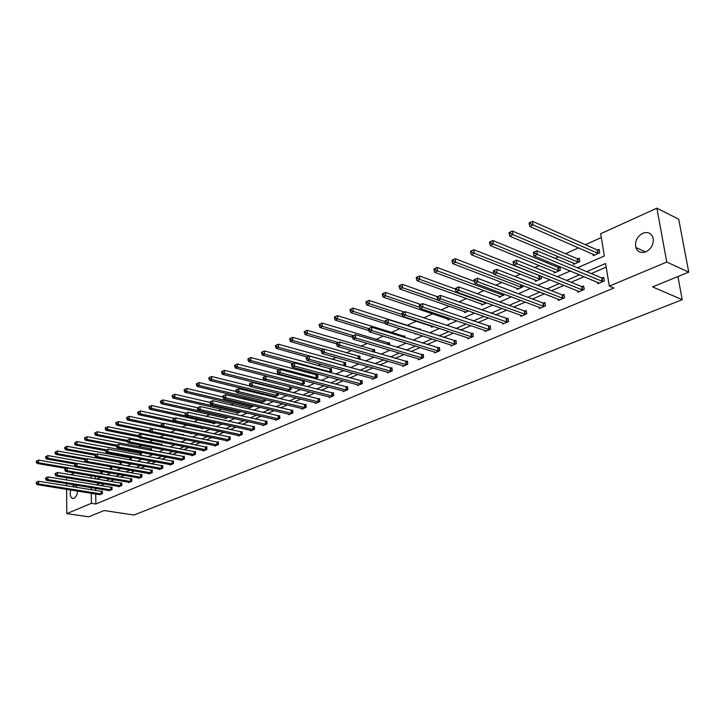 <?xml version="1.0" encoding="UTF-8"?>
<svg xmlns="http://www.w3.org/2000/svg" width="725" height="725" viewBox="0 0 725 725"><rect width="100%" height="100%" fill="white"/><g stroke="black" fill="none" stroke-linecap="round" stroke-linejoin="round"><path stroke-width="1.09" d="M645.993 251.774C641.081 253.451 637.692 252.019 635.843 247.497C634.71 241.362 636.994 236.631 642.703 233.305C647.769 231.529 651.213 233.042 653.035 237.827C653.977 243.953 651.63 248.602 645.993 251.774M77.593 491.097C77.194 494.758 75.971 497.169 73.932 498.329L72.328 498.392C70.262 497.042 69.709 494.242 70.669 489.991M72.273 486.729L73.823 485.451L75.491 485.388L77.185 487.526M70.697 474.739L74.584 472.972M601.288 237.555L585.447 244.724M578.55 247.841L565.545 253.723M558.685 256.822L555.16 258.417M547.91 261.689L546.143 262.495M539.318 265.577L534.896 267.579M527.691 270.833L527.211 271.05M520.432 274.123L515.158 276.506M502.008 282.451L495.927 285.197M484.037 290.58L477.177 293.67M466.492 298.51L458.907 301.935M449.355 306.258L441.09 309.992M432.626 313.816L423.699 317.858M416.286 321.211L406.834 325.48M399.828 328.652L391.192 332.558M383.317 336.119L375.894 339.472M367.185 343.405L360.932 346.233M351.435 350.528L346.296 352.848M336.047 357.488L331.978 359.328M321.012 364.285L317.967 365.663M306.312 370.928L304.246 371.862M291.948 377.426L290.825 377.933M271.485 386.679L270.679 387.041M258.635 392.488L257.194 393.14M246.056 398.179L243.99 399.112M233.722 403.752L231.067 404.958M221.632 409.217L218.415 410.676M209.779 414.573L206.027 416.277M198.161 419.829L193.883 421.769M186.769 424.986L181.993 427.143M175.595 430.034L170.493 432.345M164.131 435.218L159.699 437.22M152.748 440.365L149.105 442.014M141.583 445.413L138.711 446.709M130.645 450.361L128.506 451.331M119.915 455.209L118.483 455.862M109.384 459.976L108.632 460.312M577.49 267.788L604.342 255.979L600.662 233.74L656.868 208.184L666.764 262.042L609.335 286.121L605.583 263.483L586.752 271.667M666.764 262.042L688.75 272.138L678.7 219.204L656.868 208.184M688.75 272.138L652.554 286.901L682.234 299.679L133.98 515.031L104.101 510.536L88.695 516.816L66.782 513.626L66.627 489.348M66.609 485.813L66.591 483.602M66.573 480.013L66.555 477.693M682.234 299.679L677.92 276.551M577.626 290.807L577.843 292.193L584.196 289.502L583.643 285.994L582.22 286.602M539.192 307.237L539.373 308.506L545.408 305.941L544.91 302.506L543.56 303.086M502.597 322.861L502.751 324.03L508.506 321.592L508.044 318.221L506.757 318.773M467.725 337.75L467.852 338.82L473.334 336.5L472.927 333.192L471.694 333.718M434.447 351.942L434.556 352.93L439.794 350.719L439.423 347.474L438.253 347.973M402.665 365.491L402.756 366.415L407.758 364.294L407.423 361.113L406.308 361.594M372.278 378.441L372.36 379.302L377.136 377.272L376.846 374.154L375.767 374.608M343.197 390.838L343.26 391.636L347.837 389.697L347.574 386.633L346.55 387.068M315.33 402.701L315.393 403.453L319.779 401.587L319.544 398.578L318.556 398.995M288.623 414.075L288.668 414.772L292.873 412.996L292.664 410.033L291.722 410.441M262.985 424.986L263.021 425.647L267.063 423.935L266.882 421.026L265.975 421.415M238.362 435.462L238.398 436.087L242.277 434.438L242.123 431.583L241.253 431.955M214.7 445.531L214.727 446.12L218.461 444.543L218.316 441.733L217.482 442.087M191.935 455.218L191.953 455.771L195.542 454.249L195.433 451.485L194.626 451.829M170.022 464.535L170.04 465.069L173.493 463.601L173.393 460.882L172.623 461.209M148.906 473.516L148.924 474.014L152.25 472.6L152.168 469.927L151.425 470.244M128.552 482.17L128.57 482.642L131.778 481.282L131.714 478.645L130.998 478.953M108.922 490.517L112.031 489.656L111.985 487.064L111.287 487.354M606.191 267.144L591.301 273.579M584.114 276.687L571.182 282.27M564.023 285.36L551.571 290.743M544.448 293.824L532.449 299.008M525.362 302.071L513.789 307.074M506.748 310.119L495.592 314.931M488.587 317.958L477.838 322.607M470.869 325.616L460.502 330.102M453.569 333.092L443.564 337.415M436.677 340.397L427.034 344.565M420.174 347.529L410.876 351.543M404.052 354.489L395.08 358.368M388.301 361.295L379.646 365.038M372.904 367.956L364.548 371.562M357.842 374.462L349.785 377.942M343.115 380.824L335.34 384.178M328.715 387.05L321.211 390.286M314.614 393.14L307.373 396.267M300.821 399.094L293.833 402.121M287.317 404.931L280.575 407.849M274.095 410.649L267.588 413.458M261.145 416.241L254.865 418.959M248.458 421.723L242.395 424.343M236.033 427.097L230.178 429.626M223.853 432.363L218.207 434.801M211.908 437.519L206.462 439.876M200.209 442.576L194.953 444.851M188.727 447.533L183.652 449.727M177.471 452.4L172.577 454.512M166.433 457.167L161.711 459.215M155.594 461.852L151.045 463.819M144.964 466.447L140.578 468.341M134.533 470.951L130.301 472.782M124.283 475.382L120.205 477.141M114.233 479.723L110.3 481.427M104.355 483.992L100.567 485.632M95.655 488.351L95.682 490.517M95.736 493.997L95.872 503.993L613.885 288.006L609.335 286.121M99.361 494.577L102.415 493.725L102.379 491.16L101.69 491.45M118.646 486.375L118.664 486.847L121.818 485.505L121.764 482.895L121.057 483.194M138.638 477.884L138.647 478.373L141.919 476.987L141.846 474.331L141.112 474.639M159.364 469.066L159.382 469.582L162.772 468.142L162.681 465.45L161.929 465.767M180.869 459.922L180.897 460.466L184.413 458.97L184.304 456.233L183.516 456.569M203.208 450.424L203.236 450.995L206.888 449.446L206.761 446.654L205.945 447.008M226.417 440.546L226.445 441.153L230.251 439.54L230.106 436.704L229.254 437.066M250.551 430.278L250.587 430.922L254.547 429.245L254.375 426.363L253.487 426.735M275.672 419.585L275.718 420.264L279.841 418.524L279.642 415.588L278.717 415.978M301.836 408.447L301.89 409.172L306.186 407.35L305.968 404.369L304.998 404.777M329.114 396.829L329.177 397.608L333.663 395.705L333.409 392.669L332.403 393.095M357.579 384.703L357.652 385.537L362.328 383.552L362.047 380.462L361.005 380.906M387.304 372.043L387.386 372.931L392.279 370.856L391.962 367.702L390.866 368.173M418.379 358.793L418.479 359.754L423.59 357.579L423.246 354.371L422.095 354.86M450.896 344.928L451.013 345.961L456.369 343.686L455.98 340.415L454.774 340.931M484.952 330.392L485.097 331.515L490.707 329.132L490.281 325.797L489.022 326.332M520.668 315.148L520.84 316.363L526.731 313.862L526.25 310.463L524.936 311.025M558.168 299.126L558.368 300.449L564.558 297.83L564.032 294.359L562.645 294.948M597.59 282.27L597.826 283.729L604.333 280.965L603.753 277.421L602.294 278.047M95.872 503.993L91.404 503.304L66.782 513.626M96.769 479.143L100.684 477.422M106.638 474.802L110.698 473.017M116.689 470.38L120.903 468.531M126.92 465.885L131.297 463.964M137.351 461.299L141.892 459.306M147.982 456.623L152.685 454.557M158.811 451.865L163.696 449.718M169.858 447.008L174.915 444.788M181.114 442.06L186.361 439.749M192.596 437.012L198.034 434.619M204.305 431.864L209.942 429.381M216.249 426.608L222.086 424.043M228.438 421.252L234.492 418.588M240.881 415.778L247.153 413.023M253.578 410.196L260.076 407.341M266.546 404.496L273.28 401.541M279.787 398.678L286.765 395.605M293.308 392.733L300.54 389.552M307.128 386.652L314.623 383.362M321.248 380.444L329.014 377.027M335.675 374.1L343.732 370.566M350.438 367.611L358.784 363.941M365.527 360.978L374.182 357.171M380.96 354.19L389.932 350.248M396.756 347.248L406.063 343.161M412.924 340.143L422.575 335.902M429.472 332.866L439.477 328.461M446.419 325.416L456.795 320.849M463.773 317.786L474.549 313.046M481.563 309.965L492.737 305.053M499.797 301.944L511.388 296.851M518.484 293.734L530.519 288.441M537.651 285.306L550.139 279.814M557.317 276.66L570.285 270.96M91.051 475.772L91.078 478.183M91.205 487.617L91.232 489.801M91.278 493.281L91.404 503.304M579.556 274.802L566.615 280.421M559.446 283.538L546.985 288.958M539.853 292.048L527.845 297.268M520.758 300.349L509.177 305.379M502.126 308.442L490.97 313.291M483.956 316.345L473.198 321.021M466.229 324.048L455.853 328.552M448.92 331.57L438.924 335.911M432.018 338.91L422.376 343.106M415.516 346.088L406.218 350.13M399.393 353.093L390.422 356.99M383.643 359.935L374.988 363.696M368.246 366.632L359.89 370.257M353.193 373.176L345.127 376.674M338.466 379.574L330.691 382.954M324.066 385.827L316.562 389.089M309.974 391.953L302.733 395.098M296.181 397.943L289.193 400.979M282.687 403.816L275.944 406.743M269.464 409.553L262.967 412.38M256.523 415.18L250.252 417.908M243.845 420.69L237.791 423.318M231.429 426.092L225.584 428.629M219.258 431.375L213.612 433.831M207.332 436.559L201.885 438.924M195.632 441.643L190.385 443.927M184.168 446.627L179.102 448.829M172.922 451.512L168.037 453.642M161.892 456.306L157.18 458.354M151.072 461.009L146.523 462.985M140.451 465.622L136.064 467.534M130.029 470.153L125.806 471.993M119.797 474.603L115.728 476.37M109.756 478.962L105.832 480.675M99.896 483.249L96.108 484.898M95.483 476.533L95.519 478.926M597.69 249.989L599.131 249.346L599.711 252.826L593.268 255.68L593.023 254.158M577.834 258.834L579.239 258.2L579.792 261.653L573.511 264.435L573.285 262.985M558.477 267.452L559.845 266.836L560.371 270.253L554.244 272.972L554.036 271.585M541.058 276.18L541.421 278.645L535.449 281.291L535.258 279.968M522.743 285.442L522.933 286.837L517.106 289.42L516.934 288.151M504.836 294.404L499.208 297.35L499.045 296.135M486.72 302.878L481.726 305.089L481.572 303.929M468.513 310.943L464.653 312.647L464.517 311.532M450.76 318.801L447.978 320.042L447.851 318.964M433.432 326.477L431.674 327.256L431.556 326.223M436.051 321.963L436.532 322.127M416.522 333.971L415.742 334.316L415.679 333.699M419.331 329.413L420.464 328.905L420.582 329.993M403.689 336.382L404.795 335.883L404.985 337.651M388.392 343.188L389.47 342.708L389.715 345.1M373.42 349.858L374.49 349.387L374.771 352.359M358.784 356.374L359.827 355.912L360.098 358.966L359.473 359.237M344.457 362.754L345.472 362.301L345.734 365.327L344.384 365.926M330.428 368.998L331.425 368.554L331.669 371.553L329.63 372.46M316.698 375.115L317.677 374.68L317.903 377.653L315.203 378.849M303.249 381.105L304.21 380.679L304.428 383.625L301.093 385.102M291.06 387.132L291.223 389.47L287.281 391.219M287.037 391.156L287 390.585M278.173 393.476L278.291 395.197L274.195 397.01L274.15 396.294M265.54 399.665L265.613 400.816L261.607 402.593L261.562 401.895M253.152 405.71L253.188 406.317L249.264 408.057L249.219 407.387M241.008 411.61L237.157 413.413L237.129 412.761M228.511 417.247L225.294 418.669L225.267 418.035M216.123 422.738L213.657 423.826L213.63 423.21M203.988 428.112L202.248 428.883L202.221 428.276M192.089 433.378L191.047 433.84L191.028 433.26M182.673 434.801L183.452 434.447L183.479 435.127M171.843 439.622L172.613 439.278L172.659 440.347M161.222 444.353L161.974 444.017L162.028 445.458M150.791 448.993L151.534 448.666L151.588 450.47M140.55 453.56L141.275 453.234L141.339 455.373M130.491 458.037L131.207 457.72L131.261 460.176M120.613 462.432L121.283 462.133L121.084 464.834M111.605 466.873L111.641 469.012L110.862 469.356M102.062 471.513L102.089 473.244L100.829 473.797M36.25 482.343L36.25 483.412L36.848 483.14L36.848 482.071L36.25 482.343L38.543 481.264L38.543 483.928L101.736 494.015M36.848 483.14L38.543 483.928L37.047 484.617L100.05 494.731M36.848 482.071L38.543 481.264L102.379 491.468M36.25 483.412L37.047 484.617M75.328 466.51L38.579 460.103L38.57 462.74L37.093 463.447L66.22 468.468M101.409 473.543L38.57 462.74L36.884 461.943L36.893 460.892L36.295 461.182L36.295 462.233L36.884 461.943M37.093 463.447L36.295 462.233M36.893 460.892L38.579 460.103M45.612 478.02L45.612 479.089L46.219 478.808L46.219 477.739L45.612 478.02L47.932 476.923L47.932 479.615L111.333 489.946M46.219 478.808L47.932 479.615L46.418 480.312L109.62 490.671M46.219 477.739L47.932 476.923L111.985 487.381M45.612 479.089L46.418 480.312M55.154 473.606L55.154 474.685L55.771 474.404L55.771 473.316L55.154 473.606L57.483 472.501L57.492 475.21L121.111 485.804M55.771 474.404L57.492 475.21L55.952 475.917L119.362 486.548M55.771 473.316L57.483 472.501L121.764 483.222M55.154 474.685L55.952 475.917M110.952 466.755L47.904 455.599L47.904 458.245L46.4 458.97L75.627 464.109M110.952 469.32L47.904 458.245L46.21 457.448L46.21 456.388L45.602 456.678L45.602 457.738L46.21 457.448M46.4 458.97L45.602 457.738M46.21 456.388L47.904 455.599M121.32 462.468L57.411 451.004L57.42 453.678L55.879 454.412L85.224 459.686M86.755 458.961L57.42 453.678L55.698 452.871L55.698 451.802L55.082 452.101L55.091 453.17L55.698 452.871M55.879 454.412L55.091 453.17M55.698 451.802L57.411 451.004M64.86 469.111L64.869 470.199L65.504 469.909L65.495 468.821L64.86 469.111L67.226 467.997L67.244 470.724L131.062 481.59M65.504 469.909L67.244 470.724L65.667 471.449L129.286 482.343M65.495 468.821L67.226 467.997L131.723 478.98M64.869 470.199L65.667 471.449M131.216 458.064L67.081 446.328L67.099 449.02L65.54 449.772L95.129 455.2M96.543 454.439L67.099 449.02L65.368 448.204L65.368 447.126L64.742 447.434L64.742 448.512L65.368 448.204M65.54 449.772L64.742 448.512M65.368 447.126L67.081 446.328M74.766 464.526L74.775 465.631L75.409 465.332L75.4 464.236L74.766 464.526L77.14 463.411L77.167 466.157L141.185 477.295M75.409 465.332L77.167 466.157L75.563 466.9L139.381 478.065M75.4 464.236L77.14 463.411L141.855 474.667M74.775 465.631L75.563 466.9M141.284 453.587L76.941 441.561L76.968 444.28L75.373 445.041L105.623 450.705M106.502 449.826L76.968 444.28L75.219 443.455L75.21 442.368L74.584 443.763L75.219 443.455M75.373 445.041L74.584 443.763M75.21 442.368L76.941 441.561M84.852 459.868L84.861 460.973L85.514 460.674L85.505 459.559L84.852 459.868L87.254 458.735L87.29 461.508L151.507 472.918M85.514 460.674L87.29 461.508L85.65 462.26L149.667 473.697M85.505 459.559L87.254 458.735L152.177 470.28M84.861 460.973L85.65 462.26M151.543 449.029L86.991 436.704L87.027 439.441L85.396 440.22L116.317 446.138M116.671 445.132L87.027 439.441L85.26 438.616L85.251 437.519L84.598 437.827L84.617 438.924L85.26 438.616M85.396 440.22L84.617 438.924M85.251 437.519L86.991 436.704M95.129 455.11L95.147 456.224L95.818 455.916L95.8 454.802L95.129 455.11L97.558 453.959L97.603 456.759L162.01 468.468M95.818 455.916L97.603 456.759L95.936 457.529L160.134 469.265M95.8 454.802L97.558 453.959L162.699 465.803M95.147 456.224L95.936 457.529M161.992 444.389L97.232 431.756L97.268 434.511L95.618 435.308L127.274 441.498M127.21 440.383L97.268 434.511L95.492 433.677L95.473 432.571L94.812 432.888L94.83 433.994L95.492 433.677M95.618 435.308L94.83 433.994M95.473 432.571L97.232 431.756M105.614 450.252L105.633 451.385L106.312 451.068L106.294 449.944L105.614 450.252L108.07 449.101L108.116 451.92L172.722 463.928M106.312 451.068L108.116 451.92L106.421 452.699L170.81 464.734M106.294 449.944L108.07 449.101L173.411 461.245M105.633 451.385L106.421 452.699M172.632 439.658L107.672 426.708L107.717 429.49L106.031 430.306L138.656 436.822M138.339 435.625L107.717 429.49L105.922 428.647L105.904 427.532L105.234 427.859L105.252 428.973L105.922 428.647M106.031 430.306L105.252 428.973M105.904 427.532L107.672 426.708M116.299 445.313L116.326 446.446L117.015 446.129L116.997 444.987L116.299 445.313L118.782 444.144L118.837 446.99L183.624 459.306M117.015 446.129L118.837 446.99L117.106 447.787L181.676 460.13M116.997 444.987L118.782 444.144L184.322 456.605M116.326 446.446L117.106 447.787M183.47 434.837L118.311 421.56L118.365 424.37L116.643 425.194L150.265 432.064M149.694 430.786L118.365 424.37L116.553 423.518L116.535 422.394L115.846 422.72L115.873 423.844L116.553 423.518M116.643 425.194L115.873 423.844M116.535 422.394L118.311 421.56M127.201 440.265L127.228 441.416L127.935 441.09L127.908 439.939L127.201 440.265L129.712 439.087L129.775 441.96L194.744 454.593M127.935 441.09L129.775 441.96L128.008 442.767L192.759 455.436M127.908 439.939L129.712 439.087L195.442 451.865M127.228 441.416L128.008 442.767M205.501 449.736L205.374 446.953L140.849 433.931L138.321 435.127L138.357 436.278L139.073 435.952L139.046 434.792L140.849 433.931L140.931 436.822L206.072 449.79M139.073 435.952L140.931 436.822L139.127 437.655L204.051 450.651M205.374 446.953L206.779 447.044M138.321 435.127L139.055 434.764M138.357 436.278L139.127 437.655M217.047 444.842L216.911 442.032L152.223 428.674L149.667 429.871L149.703 431.04L150.438 430.704L150.401 429.535L152.223 428.674L152.313 431.593L217.618 444.896M150.438 430.704L152.313 431.593L150.474 432.435L215.561 445.766M216.911 442.032L218.343 442.132M149.667 429.871L150.383 429.526M149.703 431.04L150.474 432.435M161.249 424.515L161.285 425.693L162.038 425.348L161.992 424.17L161.249 424.515L163.832 423.3L163.932 426.246L229.399 439.903M162.038 425.348L163.932 426.246L162.047 427.107L227.297 440.791M161.992 424.17L163.832 423.3L230.124 437.112M161.285 425.693L162.047 427.107M173.058 419.05L173.103 420.237L173.873 419.884L173.828 418.697L173.058 419.05L175.677 417.827L175.785 420.79L241.407 434.81M173.873 419.884L175.785 420.79L173.864 421.669L239.268 435.716M173.828 418.697L175.677 417.827L242.141 432M173.103 420.237L173.864 421.669M185.129 413.468L185.174 414.664L185.953 414.31L185.908 413.105L185.129 413.468L187.766 412.226L187.884 415.226L253.659 429.617M185.953 414.31L187.884 415.226L185.926 416.123L251.475 430.541M185.908 413.105L187.766 412.226L254.403 426.789M185.174 414.664L185.926 416.123M197.445 407.767L197.499 408.982L198.297 408.61L198.242 407.405L197.445 407.767L200.109 406.517L200.245 409.534L266.157 424.315M198.297 408.61L200.245 409.534L198.242 410.459L263.927 425.267M198.242 407.405L200.109 406.517L266.909 421.47M197.499 408.982L198.242 410.459M210.023 401.949L210.078 403.173L210.893 402.792L210.839 401.577L210.023 401.949L212.724 400.68L212.869 403.725L278.917 418.914M210.893 402.792L212.869 403.725L210.83 404.668L276.633 419.875M210.839 401.577L212.724 400.68L279.678 416.041M210.078 403.173L210.83 404.668M222.874 396.004L222.938 397.237L223.771 396.847L223.708 395.614L222.874 396.004L225.602 394.717L225.765 397.798L291.93 413.395M223.771 396.847L225.765 397.798L223.681 398.759L289.61 414.383M223.708 395.614L225.602 394.717L292.701 410.495M222.938 397.237L223.681 398.759M236.015 389.932L236.078 391.174L236.93 390.775L236.858 389.533L236.015 389.932L238.77 388.627L238.942 391.736L305.225 407.758M236.93 390.775L238.942 391.736L236.812 392.714L302.851 408.764M236.858 389.533L238.77 388.627L306.004 404.84M236.078 391.174L236.812 392.714M163.333 423.536L129.159 416.313L129.231 419.15L127.473 419.993L191.844 433.487M161.385 425.883L129.231 419.15L127.401 418.28L127.373 417.147L126.676 417.491L126.703 418.624L127.401 418.28M127.473 419.993L126.703 418.624M127.373 417.147L129.159 416.313M174.498 418.37L140.233 410.966L140.306 413.821L138.52 414.682L203.054 428.52M173.465 420.926L140.306 413.821L138.457 412.951L138.43 411.809L137.714 412.153L137.75 413.295L138.457 412.951M138.52 414.682L137.75 413.295M138.43 411.809L140.233 410.966M185.881 413.105L151.516 405.511L151.607 408.383L149.785 409.263L214.491 423.463M185.808 415.878L151.607 408.383L149.749 407.504L149.712 406.353L148.978 406.707L149.015 407.858L149.749 407.504M149.785 409.263L149.015 407.858M149.712 406.353L151.516 405.511M197.517 407.731L163.043 399.937L163.134 402.846L161.276 403.743L226.137 418.298M228.23 417.373L163.134 402.846L161.258 401.949L161.222 400.789L160.47 401.152L160.515 402.312L161.258 401.949M161.276 403.743L160.515 402.312M161.222 400.789L163.043 399.937M210.042 402.411L174.797 394.255L174.906 397.182L173.003 398.097L238.017 413.032M240.147 412.09L174.906 397.182L173.003 396.285L172.967 395.116L172.206 395.478L172.251 396.647L173.003 396.285M173.003 398.097L172.251 396.647M172.967 395.116L174.797 394.255M222.928 397.01L186.796 388.455L186.923 391.409L184.975 392.343L250.134 407.667M252.309 406.707L186.923 391.409L185.002 390.494L184.957 389.316L184.177 389.688L184.222 390.875L185.002 390.494M184.975 392.343L184.222 390.875M184.957 389.316L186.796 388.455M236.259 391.554L199.049 382.528L199.185 385.51L197.2 386.461L262.495 402.194M264.716 401.215L199.185 385.51L197.245 384.594L197.191 383.398L196.403 383.779L196.457 384.975L197.245 384.594M197.2 386.461L196.457 384.975M197.191 383.398L199.049 382.528M249.998 386.035L211.564 376.483L211.709 379.492L209.688 380.462L275.11 396.611M277.367 395.605L211.709 379.492L209.752 378.559L209.697 377.353L208.882 377.743L208.945 378.948L209.752 378.559M209.688 380.462L208.945 378.948M209.697 377.353L211.564 376.483M290.526 386.996L224.342 370.303L224.505 373.339L222.43 374.336L287.979 390.911M290.29 389.887L224.505 373.339L222.53 372.396L222.466 371.182L221.642 371.581L221.696 372.795L222.53 372.396M222.43 374.336L221.696 372.795M222.466 371.182L224.342 370.303M304.246 381.169L237.401 363.995L237.573 367.049L235.462 368.073L301.12 385.084M303.467 384.042L237.573 367.049L235.58 366.098L235.507 364.874L234.664 365.282L234.728 366.506L235.58 366.098M235.462 368.073L234.728 366.506M235.507 364.874L237.401 363.995M249.436 383.715L249.509 384.975L250.379 384.567L250.306 383.317L249.436 383.715L252.227 382.401L252.409 385.537L318.792 402.003M250.379 384.567L252.409 385.537L250.234 386.543L316.372 403.037M250.306 383.317L252.227 382.401L319.58 399.067M249.509 384.975L250.234 386.543M317.713 375.188L250.75 357.543L250.932 360.633L248.775 361.666L279.478 369.795M316.934 378.087L250.932 360.633L248.911 359.663L248.838 358.431L247.977 358.848L248.05 360.08L248.911 359.663M248.775 361.666L248.05 360.08M248.838 358.431L250.75 357.543M263.157 377.372L263.238 378.631L264.127 378.223L264.045 376.955L263.157 377.372L265.975 376.039L266.175 379.202L332.657 396.131M264.127 378.223L266.175 379.202L263.954 380.226L330.174 397.182M264.045 376.955L265.975 376.039L333.446 393.167M263.238 378.631L263.954 380.226M331.47 369.079L264.389 350.945L264.589 354.063L262.377 355.123L293.136 363.479M330.673 371.998L264.589 354.063L262.55 353.093L262.468 351.843L261.589 352.268L261.662 353.519L262.55 353.093M262.377 355.123L261.662 353.519M262.468 351.843L264.389 350.945M277.186 370.874L277.276 372.152L278.183 371.735L278.101 370.457L277.186 370.874L280.04 369.532L280.258 372.722L346.813 390.132M278.183 371.735L280.258 372.722L277.983 373.774L344.284 391.201M278.101 370.457L280.04 369.532L347.619 387.141M277.276 372.152L277.983 373.774M345.517 362.835L278.337 344.203L278.545 347.357L276.288 348.435L307.092 357.017M344.719 365.772L278.545 347.357L276.488 346.369L276.397 345.109L275.5 345.544L275.582 346.804L276.488 346.369M276.288 348.435L275.582 346.804M276.397 345.109L278.337 344.203M291.541 364.24L291.631 365.527L292.565 365.092L292.465 363.805L291.541 364.24L294.432 362.881L294.658 366.098L361.277 383.996M292.565 365.092L294.658 366.098L292.329 367.176L358.694 385.093M292.465 363.805L294.432 362.881L362.092 380.987M291.631 365.527L292.329 367.176M359.872 356.464L292.592 337.315L292.818 340.487L290.507 341.602L321.374 350.429M323.667 349.35L292.818 340.487L290.734 339.49L290.643 338.222L289.728 338.666L289.819 339.934L290.734 339.49M290.507 341.602L289.819 339.934M290.643 338.222L292.592 337.315M306.222 357.443L306.322 358.748L307.273 358.304L307.173 357.008L306.222 357.443L309.149 356.066L309.394 359.319L376.067 377.725M307.273 358.304L309.394 359.319L307.01 360.416L373.42 378.849M307.173 357.008L309.149 356.066L376.891 374.689M306.322 358.748L307.01 360.416M374.544 349.948L307.183 330.265L307.427 333.464L305.062 334.606L336.672 343.886M338.303 342.581L307.427 333.464L305.316 332.458L305.225 331.171L304.273 331.633L304.373 332.911L305.316 332.458M305.062 334.606L304.373 332.911M305.225 331.171L307.183 330.265M321.248 350.492L321.347 351.806L322.326 351.353L322.217 350.039L321.248 350.492L324.202 349.097L324.474 352.386L391.183 371.318M322.326 351.353L324.474 352.386L322.027 353.51L388.482 372.469M322.217 350.039L324.202 349.097L392.017 368.264M321.347 351.806L322.027 353.51M389.533 343.288L322.108 323.051L322.362 326.286L319.952 327.446L352.477 337.261M353.274 335.648L322.362 326.286L320.242 325.262L320.133 323.966L319.172 324.428L319.272 325.724L320.242 325.262M319.952 327.446L319.272 325.724M320.133 323.966L322.108 323.051M336.627 343.378L336.735 344.701L337.741 344.239L337.623 342.916L336.627 343.378L339.626 341.964L339.907 345.281L406.634 364.766M337.741 344.239L339.907 345.281L337.406 346.432L403.87 365.944M337.623 342.916L339.626 341.964L407.486 361.684M336.735 344.701L337.406 346.432M404.858 336.482L337.379 315.665L337.66 318.928L335.186 320.115L368.835 330.564M368.608 328.579L337.66 318.928L335.503 317.894L335.394 316.589L334.406 317.061L334.515 318.375L335.503 317.894M335.186 320.115L334.515 318.375M335.394 316.589L337.379 315.665M352.377 336.092L352.495 337.433L353.519 336.962L353.392 335.621L352.377 336.092L355.404 334.66L355.712 338.013L422.448 358.068M353.519 336.962L355.712 338.013L353.147 339.191L419.621 359.265M353.392 335.621L355.404 334.66L423.309 354.96M352.495 337.433L353.147 339.191M368.499 328.633L368.626 329.984L369.678 329.494L369.551 328.144L368.499 328.633L371.572 327.183L371.898 330.564L438.616 351.217M369.678 329.494L371.898 330.564L369.279 331.769L435.725 352.441M369.551 328.144L371.572 327.183L439.486 348.082M368.626 329.984L369.279 331.769M385.029 320.985L385.165 322.353L386.235 321.855L386.099 320.486L385.029 320.985L388.138 319.526L388.482 322.933L455.164 344.194M386.235 321.855L388.482 322.933L385.791 324.175L452.21 345.453M386.099 320.486L388.138 319.526L456.052 341.04M385.165 322.353L385.791 324.175M401.958 313.155L402.103 314.532L403.2 314.025L403.064 312.638L401.958 313.155L405.112 311.668L405.474 315.121L472.102 337.016M403.2 314.025L405.474 315.121L402.719 316.381L469.075 338.303M403.064 312.638L405.112 311.668L473.008 333.835M404.251 312.067L369.034 300.358L369.342 303.693L402.103 314.496L402.719 316.381M419.322 305.116L419.467 306.512L420.6 305.995L420.446 304.6L419.322 305.116L422.512 303.621L422.892 307.101L489.448 329.667M420.6 305.995L422.892 307.101L420.074 308.406L486.348 330.981M420.446 304.6L422.512 303.621L490.363 326.458M419.467 306.512L420.074 308.406M437.121 296.888L437.275 298.292L438.435 297.757L438.272 296.353L437.121 296.888L440.356 295.365L440.764 298.881L507.21 322.136M438.435 297.757L440.764 298.881L437.864 300.213L504.038 323.486M438.272 296.353L440.356 295.365L508.143 318.9M437.275 298.292L437.864 300.213M455.373 288.441L455.545 289.864L456.732 289.311L456.56 287.888L455.373 288.441L458.653 286.892L459.088 290.453L525.408 314.423M456.732 289.311L459.088 290.453L456.116 291.822L522.154 315.801M456.56 287.888L458.653 286.892L524.302 310.916L526.35 311.161M455.545 289.864L456.116 291.822M474.105 279.768L474.286 281.209L475.509 280.647L475.328 279.207L474.105 279.768L477.431 278.21L477.893 281.798L544.058 306.521M475.509 280.647L477.893 281.798L474.839 283.203L540.723 307.935M475.328 279.207L477.431 278.21L542.916 302.968L545.01 303.231M474.286 281.209L474.839 283.203M493.335 270.878L493.526 272.328L494.776 271.748L494.586 270.298L493.335 270.878L496.707 269.292L497.187 272.926L563.171 298.419M494.776 271.748L497.187 272.926L494.06 274.358L559.754 299.86M494.586 270.298L496.707 269.292L562.011 294.83L564.141 295.102M493.526 272.328L494.06 274.358M513.082 261.743L513.282 263.211L514.569 262.613L514.369 261.145L513.082 261.743L516.499 260.13L517.007 263.809L582.773 290.109M514.569 262.613L517.007 263.809L513.798 265.287L579.266 291.595M514.369 261.145L516.499 260.13L581.577 286.484L583.761 286.765M513.282 263.211L513.798 265.287M420.536 329.522L353.021 308.107L353.311 311.406L350.782 312.62L385.646 323.749M385.084 321.583L353.311 311.406L351.136 310.354L351.018 309.031L350.012 309.521L350.13 310.844L351.136 310.354M350.782 312.62L350.13 310.844M351.018 309.031L353.021 308.107M367.149 302.633L367.022 301.301L365.98 301.799L366.107 303.132L367.149 302.633L369.342 303.693L366.75 304.944L432.834 326.748M366.75 304.944L366.107 303.132M367.022 301.301L369.034 300.358M420.645 304.482L385.428 292.438L385.763 295.8L383.108 297.078L449.156 319.517M419.73 307.337L385.763 295.8L383.543 294.722L383.407 293.371L382.347 293.888L382.483 295.238L383.543 294.722M383.108 297.078L382.483 295.238M383.407 293.371L385.428 292.438M437.438 296.715L402.239 284.309L402.593 287.707L399.874 289.012L465.867 312.112M437.809 300.032L402.593 287.707L400.345 286.62L400.2 285.26L399.112 285.786L399.248 287.145L400.345 286.62M399.874 289.012L399.248 287.145M400.2 285.26L402.239 284.309M455.454 289.058L419.458 275.98L419.838 279.415L417.047 280.756L482.968 304.536M486.031 303.177L419.838 279.415L417.564 278.309L417.41 276.941L416.295 277.476L416.44 278.853L417.564 278.309M417.047 280.756L416.44 278.853M417.41 276.941L419.458 275.98M474.34 281.4L437.121 267.452L437.519 270.914L434.656 272.292L500.477 296.788M503.621 295.392L437.519 270.914L435.218 269.791L435.054 268.404L433.913 268.957L434.067 270.343L435.218 269.791M434.656 272.292L434.067 270.343M435.054 268.404L437.121 267.452M493.879 273.642L455.228 258.698L455.653 262.196L452.717 263.61L518.411 288.84M521.628 287.417L455.653 262.196L453.315 261.063L453.152 259.659L451.974 260.23L452.146 261.625L453.315 261.063M452.717 263.61L452.146 261.625M453.152 259.659L455.228 258.698M540.506 275.962L473.806 249.717L474.25 253.252L471.241 254.702L536.781 280.702M540.08 279.243L474.25 253.252L471.893 252.101L471.712 250.687L470.507 251.267L470.688 252.681L471.893 252.101M471.241 254.702L470.688 252.681M471.712 250.687L473.806 249.717M559.963 267.616L557.842 267.326L492.864 240.501L493.344 244.071L490.254 245.557L555.613 272.364M558.993 270.86L493.344 244.071L490.952 242.902L490.762 241.479L489.529 242.078L489.719 243.5L490.952 242.902M490.254 245.557L489.719 243.5M490.762 241.479L492.864 240.501M579.375 259.006L577.2 258.698L512.439 231.039L512.938 234.646L509.766 236.178L574.907 263.809M578.378 262.278L512.938 234.646L510.518 233.468L510.318 232.018L509.05 232.634L509.249 234.075L510.518 233.468M509.766 236.178L509.249 234.075M510.318 232.018L512.439 231.039M533.364 252.354L533.573 253.841L534.896 253.233L534.678 251.747L533.364 252.354L536.826 250.732L537.37 254.439L602.874 281.581M534.896 253.233L537.37 254.439L534.071 255.961L599.276 283.112M534.678 251.747L536.826 250.732L601.65 277.92L603.88 278.219M533.573 253.841L534.071 255.961M599.267 250.179L597.056 249.853L532.531 221.324L533.065 224.968L529.803 226.544L594.699 255.046M598.261 253.469L533.065 224.968L530.618 223.771L530.401 222.312L529.096 222.947L529.313 224.406L530.618 223.771M529.803 226.544L529.313 224.406M530.401 222.312L532.531 221.324M101.192 493.979L101.147 491.405M101.563 494.015L101.527 491.441M101.21 471.359L101.246 473.543M100.829 471.295L100.866 473.498M110.789 489.91L110.744 487.318M111.17 489.946L111.115 487.354M120.558 485.759L120.504 483.149M120.939 485.804L120.885 483.185M110.735 466.746L110.789 469.311M110.363 466.71L110.408 469.274M120.441 462.432L120.495 464.725M120.06 462.387L120.114 464.653M130.509 481.545L130.446 478.908M130.89 481.581L130.826 478.953M130.319 458.028L130.373 460.013M129.938 457.983L129.993 459.94M140.632 477.249L140.559 474.594M141.012 477.286L140.949 474.63M140.378 453.551L140.423 455.2M139.998 453.506L140.043 455.128M150.945 472.872L150.863 470.199M151.335 472.918L151.253 470.244M150.619 448.983L150.655 450.288M150.238 448.947L150.274 450.216M161.448 468.423L161.367 465.722M161.838 468.459L161.748 465.767M161.05 444.343L161.077 445.277M160.669 444.298L160.696 445.195M172.151 463.882L172.061 461.163M172.541 463.918L172.45 461.2M171.671 439.613L171.689 440.157M171.29 439.567L171.308 440.075M183.062 459.251L182.954 456.514M183.452 459.297L183.343 456.56M194.173 454.539L194.055 451.775M194.563 454.584L194.445 451.82M205.891 449.781L205.764 446.999M217.446 444.887L217.31 442.078M228.819 439.848L228.674 437.012M229.218 439.894L229.073 437.057M240.827 434.755L240.673 431.892M241.226 434.801L241.072 431.946M253.079 429.553L252.907 426.672M253.478 429.608L253.306 426.726M265.577 424.252L265.395 421.352M265.975 424.306L265.794 421.406M278.327 418.851L278.128 415.914M278.726 418.905L278.536 415.969M291.341 413.322L291.133 410.368M291.749 413.386L291.541 410.423M304.627 407.686L304.409 404.704M305.035 407.749L304.817 404.767M239.93 411.365L239.966 412.081M239.531 411.274L239.576 412.027M252.055 405.447L252.128 406.698M251.657 405.357L251.729 406.643M264.417 399.393L264.534 401.197M264.018 399.294L264.127 401.142M277.032 393.195L277.186 395.596M276.624 393.095L276.787 395.533M289.9 386.96L290.1 389.869M289.493 386.896L289.701 389.814M303.068 381.087L303.286 384.032M302.66 381.024L302.878 383.969M318.193 401.931L317.958 398.922M318.601 401.994L318.375 398.986M316.517 375.106L316.743 378.069M316.109 375.033L316.336 378.006M332.05 396.058L331.805 393.022M332.467 396.122L332.213 393.086M330.247 368.989L330.491 371.979M329.83 368.925L330.074 371.916M346.206 390.05L345.943 386.987M346.623 390.113L346.36 387.05M344.266 362.745L344.529 365.763M343.858 362.672L344.112 365.69M360.669 383.915L360.397 380.824M361.086 383.987L360.805 380.897M358.594 356.365L358.839 359.056M358.177 356.292L358.422 358.938M375.459 377.643L375.16 374.526M375.876 377.716L375.577 374.598M373.23 349.84L373.429 351.969M372.822 349.767L373.013 351.843M390.567 371.236L390.258 368.092M390.983 371.309L390.675 368.155M388.192 343.179L388.346 344.692M387.784 343.097L387.92 344.556M406.018 364.684L405.692 361.503M406.444 364.757L406.109 361.576M403.49 336.364L403.58 337.216M403.073 336.282L403.154 337.08M421.823 357.978L421.479 354.77M422.249 358.05L421.896 354.842M438 351.118L437.628 347.882M438.417 351.199L438.054 347.955M454.539 344.103L454.158 340.832M454.965 344.185L454.575 340.913M471.477 336.917L471.069 333.618M471.903 336.998L471.495 333.699M488.822 329.567L488.387 326.232M489.248 329.648L488.813 326.313M506.576 322.027L506.132 318.665M507.011 322.118L506.558 318.755M524.773 314.315L524.302 310.916M525.199 314.405L524.728 311.007M543.424 306.403L542.916 302.968M543.85 306.494L543.351 303.068M562.528 298.301L562.011 294.83M562.963 298.392L562.437 294.921M582.13 289.991L581.577 286.484M582.565 290.082L582.012 286.583M485.75 302.524L485.832 303.159M485.315 302.37L485.406 303.068M503.204 293.797L503.413 295.374M502.769 293.634L502.987 295.283M521.058 284.789L521.429 287.39M520.623 284.617L520.994 287.299M539.382 275.835L539.88 279.216M538.956 275.745L539.445 279.125M558.268 267.425L558.785 270.842M557.842 267.326L558.359 270.742M577.626 258.807L578.169 262.251M577.2 258.698L577.743 262.151M602.23 281.463L601.65 277.92M602.665 281.563L602.085 278.019M597.482 249.962L598.053 253.442M597.056 249.853L597.627 253.342M635.843 247.497L645.549 251.956M72.328 498.392L73.162 498.519"/></g></svg>
